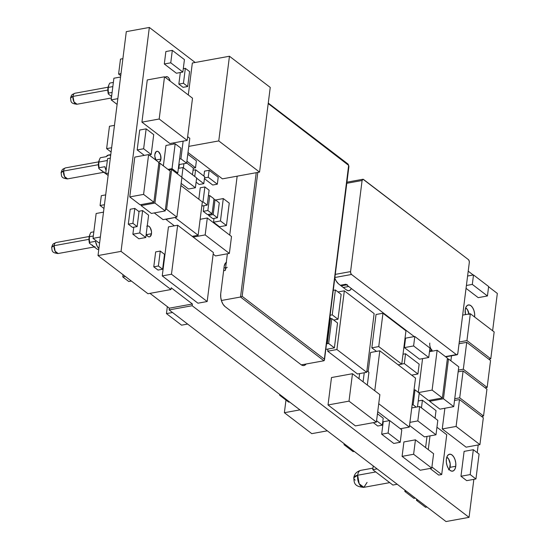 <?xml version="1.0" encoding="UTF-8"?>
<svg xmlns="http://www.w3.org/2000/svg" width="549" height="549" viewBox="0 0 549 549"><rect width="100%" height="100%" fill="white"/><g stroke="black" fill="none" stroke-linecap="round" stroke-linejoin="round"><path stroke-width="0.82" d="M122.887 58.674L120.485 59.114L122.887 58.674M120.739 75.68L118.598 74.046L121.006 73.607L118.598 74.046L120.485 59.114L118.598 74.046L120.739 75.68M288.692 402.136L289.57 401.978L288.692 402.136L279.613 395.198L280.491 395.04L279.613 395.198L279.709 394.436L279.613 395.198L288.692 402.136M368.928 372.359L367.322 385.069L368.928 372.359L366.91 370.815L368.928 372.359M359.622 373.601L358.977 378.693L359.622 373.601M363.088 381.829L364.234 372.757L363.088 381.829M416.197 407.118L413.116 404.764L412.121 404.942L413.116 404.764L415.003 389.838L419.237 393.077L417.494 406.884L419.237 393.077L415.003 389.838L414.008 390.016L415.003 389.838L413.116 404.764L416.197 407.118M193.303 168.186L195.513 167.781L186.914 161.207L195.513 167.781L193.303 168.186M196.391 160.816L195.513 167.781L196.391 160.816L187.792 154.242L196.391 160.816M436.023 410.611L435.055 418.263L436.023 410.611L422.421 400.214L436.023 410.611M418.242 400.976L422.421 400.214L418.242 400.976M421.454 407.866L422.421 400.214L421.454 407.866M183.284 68.714L185.342 68.344L189.583 71.576L187.696 86.509L183.455 83.27L185.342 68.344L183.284 68.714M180.312 72.53L178.85 84.107L183.455 83.27L178.85 84.107L183.085 87.346L187.696 86.509L183.085 87.346L178.85 84.107L180.312 72.53M189.583 71.576L185.342 68.344L183.455 83.27L187.696 86.509L189.583 71.576M117.109 104.413L111.166 99.87L117.836 98.655L111.166 99.87L113.897 78.226L120.574 77.011L113.897 78.226L111.166 99.87L117.109 104.413M130.188 209.251L134.8 208.407L139.034 211.646L137.147 226.579L132.913 223.34L134.8 208.407L130.188 209.251L128.301 224.177L132.913 223.34L128.301 224.177L132.535 227.416L137.147 226.579L132.535 227.416L128.301 224.177L130.188 209.251M139.034 211.646L134.8 208.407L132.913 223.34L137.147 226.579L139.034 211.646M204.523 171.123L203.892 176.099L204.523 171.123L209.135 170.279L204.523 171.123M204.516 177.931L208.249 177.245L209.135 170.279L218.214 177.217L217.329 184.189L208.249 177.245L204.516 177.931M204.42 178.686L212.717 185.027L217.329 184.189L212.717 185.027L204.42 178.686M209.135 170.279L208.249 177.245L217.329 184.189L218.214 177.217L209.135 170.279M188.005 152.54L222.427 178.85L259.553 172.098L218.763 140.921L188.787 146.377L218.763 140.921L229.455 56.245L270.245 87.421L259.553 172.098L222.427 178.85L188.005 152.54M192.335 63.005L229.455 56.245L192.335 63.005L188.3 94.97L192.335 63.005M218.763 140.921L259.553 172.098L270.245 87.421L229.455 56.245L218.763 140.921M141.937 122.146L169.929 143.55L187.175 140.407L159.183 119.009L141.937 122.146L159.183 119.009L164.515 76.791L192.514 98.189L187.175 140.407L169.929 143.55L141.937 122.146L147.269 79.934L164.515 76.791L147.269 79.934L141.937 122.146M159.183 119.009L187.175 140.407L192.514 98.189L164.515 76.791L159.183 119.009M216.368 199.829L223.285 198.566L229.262 203.137L226.435 225.509L220.458 220.945L223.285 198.566L216.368 199.829L216.272 200.563L216.368 199.829M214.021 218.413L213.54 222.201L220.458 220.945L213.54 222.201L219.518 226.771L226.435 225.509L219.518 226.771L213.54 222.201L214.021 218.413M229.262 203.137L223.285 198.566L220.458 220.945L226.435 225.509L229.262 203.137M103.967 208.483L100.076 205.511L104.44 204.715L100.076 205.511L101.318 195.677L105.683 194.888L101.318 195.677L100.076 205.511L103.967 208.483M111.097 152.052L106.636 148.642L111.639 147.729L106.636 148.642L109.457 126.27L114.467 125.357L109.457 126.27L106.636 148.642L111.097 152.052M128.754 281.507L131.335 281.033L128.754 281.507L122.777 276.936L125.357 276.47L122.777 276.936L123.058 274.706L122.777 276.936L128.754 281.507M132.879 234.217L138.856 238.781L145.773 237.525L139.796 232.954L132.879 234.217L139.796 232.954L142.623 210.583L148.601 215.153L145.773 237.525L138.856 238.781L132.879 234.217L133.771 227.19L132.879 234.217M138.602 211.317L142.623 210.583L138.602 211.317M139.796 232.954L145.773 237.525L148.601 215.153L142.623 210.583L139.796 232.954M419.161 364.165L417.919 373.993L411.647 375.139L417.919 373.993L404.318 363.596L405.553 353.769L419.161 364.165L405.553 353.769L403 354.235L405.553 353.769L404.318 363.596L401.758 364.062L404.318 363.596L417.919 373.993L419.161 364.165M153.775 266.835L158.009 270.074L162.621 269.236L158.387 265.997L153.775 266.835L158.387 265.997L160.267 251.071L164.508 254.304L162.621 269.236L158.009 270.074L153.775 266.835L155.655 251.909L160.267 251.071L155.655 251.909L153.775 266.835M158.387 265.997L162.621 269.236L164.508 254.304L160.267 251.071L158.387 265.997M405.574 338.157L404.38 347.613L413.603 345.939L414.797 336.482L405.574 338.157L414.797 336.482L429.929 348.045L428.735 357.502L413.603 345.939L404.38 347.613L419.511 359.176L428.735 357.502L419.511 359.176L404.38 347.613L405.574 338.157M414.797 336.482L413.603 345.939L428.735 357.502L429.929 348.045L414.797 336.482M392.892 485.055L397.229 484.266L392.892 485.055L372.771 469.67L377.108 468.88L372.771 469.67L373.245 465.929L372.771 469.67L392.892 485.055M437.807 420.369L435.988 434.801L424.459 436.894L435.988 434.801L417.83 420.918L419.656 406.493L437.807 420.369L419.656 406.493L411.743 407.928L419.656 406.493L417.83 420.918L409.925 422.359L417.83 420.918L435.988 434.801L437.807 420.369M409.527 425.482L424.459 436.894L409.527 425.482M406.267 491.177L404.826 491.437L404.984 490.195L404.826 491.437L406.267 491.177M413.905 498.375L415.346 498.115L413.905 498.375L404.826 491.437L413.905 498.375M208.551 215.4L212.786 218.632L217.397 217.795L213.163 214.556L208.551 215.4L213.163 214.556L215.05 199.63L219.284 202.869L217.397 217.795L212.786 218.632L208.551 215.4L208.682 214.371L208.551 215.4M213.856 199.843L215.05 199.63L213.856 199.843M213.163 214.556L217.397 217.795L219.284 202.869L215.05 199.63L213.163 214.556M203.254 211.351L207.495 214.59L212.106 213.746L207.865 210.507L203.254 211.351L207.865 210.507L209.752 195.581L213.986 198.82L212.106 213.746L207.495 214.59L203.254 211.351L203.967 205.697L203.254 211.351M208.394 195.828L209.752 195.581L208.394 195.828M207.865 210.507L212.106 213.746L213.986 198.82L209.752 195.581L207.865 210.507M433.6 453.707L431.775 468.139L420.246 470.239L431.775 468.139L413.617 454.263L415.442 439.831L433.6 453.707L415.442 439.831L403.913 441.931L415.442 439.831L413.617 454.263L402.088 456.363L413.617 454.263L431.775 468.139L433.6 453.707M403.913 441.931L402.088 456.363L420.246 470.239L402.088 456.363L403.913 441.931M373.334 422.648L377.719 426.003L382.33 425.159L376.573 420.76L382.33 425.159L377.719 426.003L373.334 422.648M383.216 418.194L382.33 425.159L383.216 418.194L377.458 413.795L383.216 418.194M168.44 226.895L177.663 225.214L213.369 252.506L207.179 301.518L171.473 274.226L177.663 225.214L168.44 226.895L162.25 275.907L171.473 274.226L162.25 275.907L197.956 303.199L207.179 301.518L197.956 303.199L162.25 275.907L168.44 226.895M213.369 252.506L177.663 225.214L171.473 274.226L207.179 301.518L213.369 252.506M377.726 411.681L389.433 420.63L377.726 411.681M400.358 428.735L409.321 427.101L378.728 403.721L409.321 427.101L400.358 428.735M415.518 378.089L409.321 427.101L415.518 378.089L379.805 350.797L415.518 378.089M370.582 352.479L379.805 350.797L370.582 352.479L368.146 371.762L370.582 352.479M374.761 390.751L379.805 350.797L374.761 390.751M444.875 408.243L442.261 428.947L456.095 426.436L459.492 399.562L454.524 400.468L459.492 399.562L483.319 417.775L479.922 444.649L456.095 426.436L442.261 428.947L466.094 447.167L479.922 444.649L466.094 447.167L442.261 428.947L444.875 408.243M459.492 399.562L456.095 426.436L479.922 444.649L483.319 417.775L459.492 399.562M184.43 59.621L182.858 72.063L176.407 73.237L182.858 72.063L170.753 62.812L172.324 50.371L184.43 59.621L172.324 50.371L165.873 51.544L172.324 50.371L170.753 62.812L164.302 63.986L170.753 62.812L182.858 72.063L184.43 59.621M165.873 51.544L164.302 63.986L176.407 73.237L164.302 63.986L165.873 51.544M137.181 149.939L144.298 155.374L137.181 149.939L143.639 148.758L137.181 149.939L139.7 130.031L146.151 128.857L153.72 134.635L151.201 154.543L143.639 148.758L146.151 128.857L139.7 130.031L137.181 149.939M149.067 154.935L151.201 154.543L149.067 154.935M143.639 148.758L151.201 154.543L153.72 134.635L146.151 128.857L143.639 148.758M454.744 398.725L459.712 397.819L463.102 370.946L458.141 371.851L463.102 370.946L486.936 389.166L483.539 416.032L459.712 397.819L454.744 398.725M481.521 416.403L483.539 416.032L481.521 416.403M463.102 370.946L459.712 397.819L483.539 416.032L486.936 389.166L463.102 370.946M459.266 341.993L466.938 340.593L470.335 313.726L462.663 315.119L470.335 313.726L494.162 331.939L490.772 358.806L466.938 340.593L459.266 341.993M488.754 359.176L490.772 358.806L488.754 359.176M470.335 313.726L466.938 340.593L490.772 358.806L494.162 331.939L470.335 313.726M451.504 355.8L450.873 360.782L451.504 355.8M458.36 370.108L463.322 369.209L466.719 342.336L459.046 343.736L466.719 342.336L490.552 360.549L487.155 387.422L463.322 369.209L458.36 370.108M485.138 387.786L487.155 387.422L485.138 387.786M466.719 342.336L463.322 369.209L487.155 387.422L490.552 360.549L466.719 342.336M181.589 325.166L187.634 324.068L181.589 325.166L166.457 313.603L172.51 312.505L166.457 313.603L167.335 306.637L166.457 313.603L181.589 325.166M327.966 349.034L327.691 351.202L336.914 349.528L344.333 290.805L337.992 291.958L344.333 290.805L374.137 313.589L366.718 372.304L336.914 349.528L327.691 351.202L357.495 373.986L366.718 372.304L357.495 373.986L327.691 351.202L327.966 349.034M344.333 290.805L336.914 349.528L366.718 372.304L374.137 313.589L344.333 290.805M331.493 377.54L352.472 373.718L379.874 394.662L376.408 422.092L349.006 401.147L352.472 373.718L331.493 377.54L328.028 404.963L349.006 401.147L328.028 404.963L355.423 425.907L376.408 422.092L355.423 425.907L328.028 404.963L331.493 377.54M379.874 394.662L352.472 373.718L349.006 401.147L376.408 422.092L379.874 394.662M201.902 205.401L202.608 205.944L207.22 205.106L202.986 201.867L202.334 201.991L202.986 201.867L204.873 186.941L209.107 190.18L207.22 205.106L202.608 205.944L201.902 205.401M200.261 187.779L204.873 186.941L200.261 187.779L198.813 199.225L200.261 187.779M202.986 201.867L207.22 205.106L209.107 190.18L204.873 186.941L202.986 201.867M193.323 168.021L192.479 174.74L193.323 168.021L186.687 162.95L193.323 168.021M179.303 164.542L178.83 168.289L179.303 164.542M183.4 167.802L183.915 163.698L183.4 167.802M345.191 444.491L344.038 444.697L344.161 443.702L344.038 444.697L345.191 444.491M353.117 451.635L354.27 451.429L353.117 451.635L344.038 444.697L353.117 451.635M176.627 173.264L177.78 173.059L172.029 168.66L167.994 169.401L172.029 168.66L175.172 143.783L180.923 148.175L177.78 173.059L176.627 173.264M165.956 145.464L175.172 143.783L165.956 145.464L163.376 165.867L165.956 145.464M172.029 168.66L177.78 173.059L180.923 148.175L175.172 143.783L172.029 168.66M99.657 242.596L98.751 242.761L93.007 238.369L100.357 237.024L93.007 238.369L96.15 213.486L103.5 212.147L96.15 213.486L93.007 238.369L98.751 242.761L99.657 242.596M466.403 285.48L472.312 284.403L473.506 274.953L467.597 276.023L473.506 274.953L488.637 286.516L487.443 295.966L472.312 284.403L466.403 285.48M466.046 288.342L478.22 297.647L487.443 295.966L478.22 297.647L466.046 288.342M473.506 274.953L472.312 284.403L487.443 295.966L488.637 286.516L473.506 274.953M464.111 451.381L473.327 449.7L479.078 454.092L475.935 478.975L470.184 474.576L473.327 449.7L464.111 451.381L460.968 476.257L470.184 474.576L460.968 476.257L466.712 480.649L475.935 478.975L466.712 480.649L460.968 476.257L464.111 451.381M479.078 454.092L473.327 449.7L470.184 474.576L475.935 478.975L479.078 454.092M178.85 164.625L186.66 163.197L180.909 158.805L179.55 159.052L180.909 158.805L183.14 141.141L180.909 158.805L186.66 163.197L178.85 164.625M189.803 138.321L186.66 163.197L189.803 138.321L187.648 136.674L189.803 138.321M173.916 142.822L173.765 144.037L173.916 142.822M417.919 500.077L416.478 500.338L416.636 499.096L416.478 500.338L417.919 500.077M425.557 507.276L426.998 507.015L425.557 507.276L416.478 500.338L425.557 507.276M333.264 290.366L335.391 289.975L341.142 294.374L337.999 319.25L332.248 314.858L335.391 289.975L333.264 290.366M330.121 315.243L332.248 314.858L330.121 315.243M333.675 320.04L337.999 319.25L333.675 320.04M341.142 294.374L335.391 289.975L332.248 314.858L337.999 319.25L341.142 294.374M330.423 318.839L331.781 318.592L337.532 322.984L334.382 347.867L328.638 343.468L331.781 318.592L330.423 318.839M326.504 343.859L328.638 343.468L326.504 343.859M325.804 349.425L334.382 347.867L325.804 349.425M337.532 322.984L331.781 318.592L328.638 343.468L334.382 347.867L337.532 322.984M326.593 343.187L327.362 343.043L326.676 342.521L327.362 343.043L326.593 343.187M330.505 318.166L327.362 343.043L330.505 318.166L329.819 317.638L330.505 318.166M110.322 158.153L107.577 158.654L110.322 158.153M108.139 175.454L105.696 173.58L108.434 173.086L105.696 173.58L107.577 158.654L105.696 173.58L108.139 175.454M204.674 176.696L203.796 183.661L199.184 184.498L203.796 183.661L196.611 178.171L203.796 183.661L204.674 176.696L195.595 169.758L204.674 176.696M193.049 170.217L195.595 169.758L193.049 170.217M194.744 176.476L195.595 169.758L194.744 176.476M196.11 182.151L199.184 184.498L196.11 182.151M430.052 468.455L438.713 475.077L441.712 474.528L431.912 467.041L441.712 474.528L438.713 475.077L430.052 468.455M446.742 434.726L441.712 474.528L446.742 434.726L436.942 427.232L446.742 434.726M427.005 436.434L425.599 447.593L427.005 436.434M428.268 449.631L430.004 435.885L428.268 449.631M447.298 359.17L448.485 358.957L458.772 366.821L453.742 406.631L443.455 398.766L448.485 358.957L447.298 359.17M429.75 400.255L429.62 401.285L443.455 398.766L429.62 401.285L439.914 409.149L453.742 406.631L439.914 409.149L429.62 401.285L429.75 400.255M458.772 366.821L448.485 358.957L443.455 398.766L453.742 406.631L458.772 366.821M429.469 351.676L437.134 350.283L447.428 358.147L442.398 397.956L432.111 390.092L437.134 350.283L429.469 351.676M422.565 358.621L418.304 392.363L422.565 358.621M418.564 392.556L432.111 390.092L418.564 392.556M419.203 393.324L428.563 400.475L442.398 397.956L428.563 400.475L419.203 393.324M447.428 358.147L437.134 350.283L432.111 390.092L442.398 397.956L447.428 358.147M134.786 157.103L148.614 154.585L158.908 162.449L153.878 202.258L143.591 194.394L148.614 154.585L134.786 157.103L129.756 196.913L143.591 194.394L129.756 196.913L140.043 204.777L153.878 202.258L140.043 204.777L129.756 196.913L134.786 157.103M158.908 162.449L148.614 154.585L143.591 194.394L153.878 202.258L158.908 162.449M158.778 163.478L159.965 163.259L170.252 171.123L165.222 210.933L154.935 203.068L159.965 163.259L158.778 163.478M141.23 204.564L141.1 205.587L154.935 203.068L141.1 205.587L151.394 213.451L165.222 210.933L151.394 213.451L141.1 205.587L141.23 204.564M170.252 171.123L159.965 163.259L154.935 203.068L165.222 210.933L170.252 171.123M168.742 169.97L171.624 169.449L181.918 177.313L176.888 217.116L166.601 209.258L171.624 169.449L168.742 169.97M165.407 209.471L166.601 209.258L165.407 209.471M154.276 212.93L163.053 219.634L176.888 217.116L163.053 219.634L154.276 212.93M181.918 177.313L171.624 169.449L166.601 209.258L176.888 217.116L181.918 177.313M311.777 433.655L327.314 430.828L311.777 433.655L284.375 412.711L299.912 409.883L284.375 412.711L285.974 400.056L284.375 412.711L311.777 433.655M181.808 177.231L183.037 167.527L178.377 168.371L183.037 167.527L196.645 177.924L195.403 187.751L181.897 177.43L195.403 187.751L188.485 189.007L195.403 187.751L196.645 177.924L183.037 167.527L181.808 177.231M181.149 183.4L188.485 189.007L181.149 183.4M383.236 421.756L381.665 434.197L388.116 433.024L389.687 420.582L383.236 421.756L389.687 420.582L401.793 429.833L400.221 442.274L388.116 433.024L381.665 434.197L393.77 443.448L400.221 442.274L393.77 443.448L381.665 434.197L383.236 421.756M389.687 420.582L388.116 433.024L400.221 442.274L401.793 429.833L389.687 420.582M231.513 236.495L229.372 253.418L215.544 255.937L229.372 253.418L205.168 234.917L207.302 217.994L231.513 236.495L207.302 217.994L200.145 219.298L207.302 217.994L205.168 234.917L193.207 237.093L205.168 234.917L229.372 253.418L231.513 236.495M213.17 254.118L215.544 255.937L213.17 254.118M465.236 309.821A8.606 4.612 -100.3 0 1 468.386 304.942A8.606 4.612 -100.3 0 1 473.094 308.49A8.606 4.612 -100.3 0 1 474.617 316.993L474.611 316.993A8.606 4.612 -100.3 0 1 474.611 316.993L474.631 313.767L473.931 310.487L472.62 307.653L470.898 305.69L469.031 304.908L467.295 305.416L465.964 307.145L465.236 309.821L465.463 314.611A8.606 4.612 -100.3 0 1 465.236 309.821M446.371 459.101A8.606 4.612 -100.3 0 1 449.521 454.222A8.606 4.612 -100.3 0 1 454.236 457.77A8.606 4.612 -100.3 0 1 455.752 466.273L450.008 467.323L455.752 466.273L455.025 468.956L453.694 470.678L451.957 471.186L450.091 470.404L448.368 468.441L447.058 465.607L446.358 462.327L446.371 459.101L447.106 456.425L448.437 454.702L450.173 454.195L452.04 454.977L453.762 456.933L455.073 459.774L455.773 463.047L455.752 466.273A8.606 4.612 -100.3 0 1 452.609 471.152A8.606 4.612 -100.3 0 1 447.895 467.604A8.606 4.612 -100.3 0 1 446.371 459.101M165.228 77.34A5.552 2.971 -100.3 0 1 166.326 76.654A5.552 2.971 -100.3 0 1 170.142 81.094L169.058 78.404L167.946 77.141L166.738 76.634L165.228 77.334M156.149 160.473L154.852 156.527L154.866 154.447A5.552 2.971 -100.3 0 1 156.897 151.298A5.552 2.971 -100.3 0 1 159.937 153.59A5.552 2.971 -100.3 0 1 160.919 159.073L155.875 159.992L160.919 159.073L159.587 161.914L158.469 162.243M147.228 226.003A5.552 2.971 -100.3 0 1 147.468 225.941A5.552 2.971 -100.3 0 1 150.508 228.226A5.552 2.971 -100.3 0 1 151.483 233.716L146.446 234.629L151.483 233.716L150.158 236.557L149.04 236.88L147.832 236.379L146.206 234.135A5.552 2.971 -100.3 0 0 149.452 236.859L149.403 236.873M338.493 283.854A12.229 6.554 -100.3 0 1 334.815 278.089L336.18 280.992L338.493 283.854L346.446 289.934L338.493 283.854M98.017 255.566L147.949 293.729L170.979 289.536L171.199 287.793L192.383 303.988L192.164 305.724L469.045 517.357L473.849 479.352L469.045 517.357L446.014 521.55L469.045 517.357L192.164 305.724L169.126 309.917L446.014 521.55L169.126 309.917L192.164 305.724L192.383 303.988L169.346 308.181L169.126 309.917L169.346 308.181L192.383 303.988L171.199 287.793L170.979 289.536L147.949 293.729L98.017 255.566L126.304 31.643L98.017 255.566L121.048 251.373L170.979 289.536L121.048 251.373L98.017 255.566M149.966 293.365L169.346 308.181L149.966 293.365M149.335 27.45L121.048 251.373L149.335 27.45L126.304 31.643L149.335 27.45L195.183 62.49L149.335 27.45M477.218 452.671L478.193 444.964L477.218 452.671M492.618 330.759L497.332 293.434L488.603 286.763L497.332 293.434L492.618 330.759M473.217 275.001L468.215 271.172L473.217 275.001M348.979 290.682A8.743 4.687 -100.3 0 0 351.394 288.548L350.056 290.215L348.32 290.716L346.446 289.934A8.743 4.687 -100.3 0 0 348.979 290.682L348.903 290.696M156.012 160.239A5.552 2.971 -100.3 0 1 154.866 154.447L156.197 151.606L157.309 151.277L158.517 151.785L160.473 154.873L160.919 159.073A5.552 2.971 -100.3 0 1 158.881 162.223A5.552 2.971 -100.3 0 1 158.64 162.243M146.761 226.25L147.88 225.92L149.088 226.421L150.2 227.691L151.497 231.63L151.483 233.716A5.552 2.971 -100.3 0 1 149.452 236.859M165.908 219.367L175.165 217.431L165.908 219.367L174.349 225.817L165.908 219.367M371.831 347.84L376.044 314.502L371.831 347.84L378.748 346.577L382.962 313.239L376.044 314.502L382.962 313.239L405.958 330.814L401.751 364.159L378.748 346.577L371.831 347.84L376.497 351.401L371.831 347.84M226.277 262.408A7.638 4.09 -100.3 0 0 224.205 266.135L220.719 293.756A9.992 5.353 -100.3 0 0 225.042 306.575L301.017 364.646A9.992 5.353 -100.3 0 0 303.947 365.524A9.992 5.353 -100.3 0 0 306.157 363.994L304.242 365.456L303.192 365.565L301.017 364.646L225.042 306.575L223.086 304.352L221.59 301.154L220.76 297.434L220.719 293.756L224.205 266.135L225.502 263.033L226.545 262.285M343.249 287.491L348.711 286.496L343.249 287.491M398.142 364.811L401.751 364.159L398.142 364.811M382.962 313.239L378.748 346.577L401.751 364.159L405.958 330.814L382.962 313.239M192.219 236.338L198.127 235.26L175.131 217.685L198.127 235.26L192.219 236.338M202.341 201.922L198.127 235.26L202.341 201.922L180.882 185.521L202.341 201.922M89.473 236.694A10.548 5.655 -100.3 0 1 90.235 233.716A10.548 5.655 -100.3 0 1 90.983 232.351A10.548 5.655 79.7 0 0 89.473 236.694A10.548 5.655 79.7 0 0 89.713 242.377L95.478 241.334A10.548 5.655 79.7 0 0 98.889 248.67L97.159 246.185L95.478 241.334L89.713 242.377A10.548 5.655 -100.3 0 1 89.473 236.694L93.303 236.001L89.473 236.694L89.075 237.484L89.473 236.694M90.235 233.716L89.741 234.897A9.161 4.907 79.7 0 0 89.075 237.484L89.748 234.869M89.247 236.495L56.176 242.514A5.593 2.999 79.7 0 0 54.131 245.684L88.972 239.343L54.131 245.684A5.593 2.999 -100.3 0 1 56.163 242.521C52.176 244.25 52.93 243.982 51.668 247.311C52.361 250.193 50.831 252.821 58.167 253.521L55.113 251.202L54.131 245.684L51.668 247.311A5.593 2.395 7.2 0 1 54.131 245.684A5.593 2.999 79.7 0 0 55.12 251.216A5.593 2.999 79.7 0 0 58.18 253.521L94.27 246.954M95.073 246.803A5.593 2.999 -100.3 0 1 93.44 246.316L94.654 246.824M93.44 246.316L97.393 249.335L98.765 249.665L97.393 249.335L89.48 243.296L89.075 237.484A9.161 4.907 79.7 0 0 89.48 243.296L89.713 242.377L89.48 243.296L93.44 246.316L92.321 245.039M93.831 231.836L90.983 232.351L93.831 231.836M98.902 162.058A10.548 5.655 -100.3 0 1 99.664 159.073A10.548 5.655 -100.3 0 1 100.412 157.714A10.548 5.655 79.7 0 0 98.902 162.058A10.548 5.655 79.7 0 0 99.143 167.74L104.907 166.69A10.548 5.655 79.7 0 0 106.081 170.499L104.907 166.69L99.143 167.74A10.548 5.655 -100.3 0 1 98.902 162.058L107.343 160.521L98.902 162.058L98.504 162.847L98.902 162.058M99.17 160.253A9.161 4.907 79.7 0 0 98.504 162.847L99.664 159.073M98.676 161.852L65.605 167.87A5.593 2.999 79.7 0 0 63.56 171.048L61.097 172.667A5.593 2.395 7.2 0 1 63.56 171.048A5.593 2.999 79.7 0 0 64.549 176.572A5.593 2.999 79.7 0 0 67.609 178.878L64.542 176.558L63.56 171.048L98.401 164.7L63.56 171.048A5.593 2.999 -100.3 0 1 65.592 167.877C61.605 169.614 62.36 169.339 61.097 172.667C61.79 175.55 60.26 178.185 67.596 178.878L103.699 172.311M104.502 172.16A5.593 2.999 -100.3 0 1 102.869 171.672L104.084 172.187M102.869 171.672L107.302 174.815L98.909 168.653L98.504 162.847A9.161 4.907 79.7 0 0 98.909 168.653L99.143 167.74L98.909 168.653L102.869 171.672L101.75 170.403M110.768 154.619L108.53 155.024A10.548 5.655 79.7 0 0 106.177 156.664L100.412 157.714L106.177 156.664L108.675 155.003L110.678 155.367M108.331 87.415A10.548 5.655 -100.3 0 1 109.093 84.429A10.548 5.655 -100.3 0 1 109.841 83.071A10.548 5.655 79.7 0 0 108.331 87.415A10.548 5.655 79.7 0 0 108.572 93.097L112.099 92.452L108.572 93.097A10.548 5.655 -100.3 0 1 108.331 87.415L112.84 86.591L108.331 87.415L107.933 88.204L108.331 87.415M109.093 84.429L108.599 85.61A9.161 4.907 79.7 0 0 107.933 88.204L108.606 85.589M108.105 87.216L75.035 93.234A5.593 2.999 79.7 0 0 72.99 96.404L70.526 98.024A5.593 2.395 7.2 0 1 72.99 96.404A5.593 2.999 79.7 0 0 73.978 101.929A5.593 2.999 79.7 0 0 77.038 104.235L73.971 101.922L72.99 96.404L107.83 90.063L72.99 96.404A5.593 2.999 -100.3 0 1 75.021 93.234C71.034 94.97 71.789 94.696 70.526 98.024C71.219 100.906 69.689 103.541 77.025 104.241L111.406 97.983M111.179 95.759L111.605 96.356M111.591 96.494L108.338 94.009L107.933 88.204A9.161 4.907 79.7 0 0 108.338 94.009L108.572 93.097L108.338 94.009L111.591 96.494M113.368 82.425L109.841 83.071L113.368 82.425M469.059 314.529L467.467 309.691L465.676 307.852A6.808 3.644 -100.3 0 1 468.99 313.966M357.66 475.242L353.796 477.754A8.633 3.699 7.2 0 1 357.66 475.242A8.633 4.625 79.7 0 0 359.176 483.772A8.633 4.625 79.7 0 0 363.912 487.327L359.176 483.772L357.66 475.242L375.742 471.948L357.66 475.242A8.633 4.625 -100.3 0 1 360.817 470.342A8.633 4.625 79.7 0 0 357.66 475.242M367.068 482.434L363.912 487.327C353.288 486.695 354.235 481.699 353.796 477.754A8.633 3.699 7.2 0 0 355.196 480.142M448.554 469.841L449.61 468.482L450.201 463.809L448.608 458.971L446.817 457.139A6.808 3.644 -100.3 0 1 450.187 466.362A6.808 3.644 -100.3 0 1 449.048 469.381M324.473 359.719L348.739 166.189A1.091 0.467 7.2 0 1 348.917 166.491A1.091 0.467 -172.8 0 0 348.739 166.189A1.091 0.583 -100.3 0 0 348.265 164.755A1.091 0.796 -52.6 0 0 348.018 164.048A1.091 0.796 127.4 0 1 348.265 164.755L268.207 103.562L348.649 165.359L324.356 359.156L242.157 296.33L257.81 172.413L242.157 296.33L240.531 297.016L323.924 360.762L301.332 364.872L323.924 360.762L324.425 360.219L323.924 360.762L240.531 297.016L221.384 300.502L240.531 297.016L242.157 296.33L324.356 359.156L324.425 360.219M225.728 268.715L225.268 270.417L223.628 270.712L225.268 270.417L227.368 253.782L225.268 270.417A5.463 2.93 -100.3 0 1 227.265 267.315M229.722 235.13L237.168 176.167L229.722 235.13M256.232 172.702L240.531 297.016L256.232 172.702M324.459 360.041L348.917 166.491L348.018 164.048A1.091 0.796 127.4 0 0 347.483 163.938M362.889 179.269A2.182 1.173 -100.3 0 0 362.093 180.504L346.79 183.291L362.093 180.504L350.585 271.604L335.281 274.39L350.585 271.604L362.093 180.504L363.054 179.262L468.372 259.588L363.527 179.461A2.182 1.173 -100.3 0 0 362.889 179.269L346.934 182.172M457.804 353.556L469.313 262.463L457.804 353.556L456.843 354.805L445.404 356.603L456.363 354.606L351.525 274.473L456.363 354.606A2.182 1.173 -100.3 0 0 457.008 354.798A2.182 1.173 -100.3 0 0 457.804 353.556M431.061 349.034L432.152 350.276L429.586 350.742L432.152 350.276L429.867 348.526L432.152 350.276A5.463 2.93 -100.3 0 1 429.798 343.104M347.38 284.739A5.463 2.93 -100.3 0 1 345.781 284.258L414.241 336.585L345.781 284.258L340.325 285.254L345.781 284.258L346.968 284.759M334.89 277.506L351.525 274.473L350.756 273.258L350.585 271.604A2.182 1.173 -100.3 0 0 351.525 274.473L334.89 277.506M468.372 259.588L469.141 260.809L469.313 262.463A2.182 1.173 -100.3 0 0 468.372 259.588M389.721 482.633L363.912 487.327M372.963 468.132L360.817 470.342C356.665 471.55 354.325 474.02 353.796 477.754M225.618 267.617L223.985 267.912M268.269 103.095L348.018 164.048M456.988 354.798L445.726 356.85M346.597 284.876L341.135 285.871"/></g></svg>
